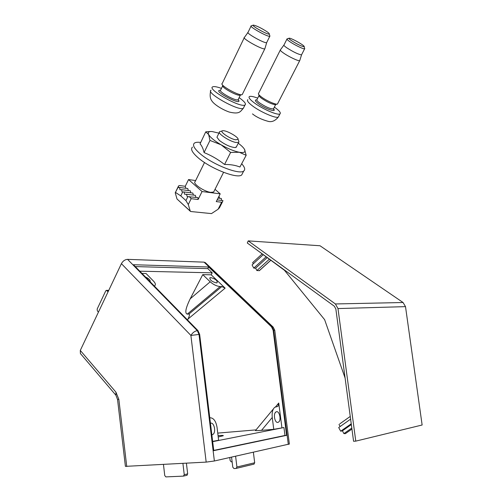 <?xml version="1.0" encoding="UTF-8"?>
<svg xmlns="http://www.w3.org/2000/svg" width="502" height="502" viewBox="0 0 502 502"><rect width="100%" height="100%" fill="white"/><g stroke="black" fill="none" stroke-linecap="round" stroke-linejoin="round"><path stroke-width="0.75" d="M257.049 250.096L284.483 270.308L324.625 319.655L345.106 378.044M403.062 302.511L320.012 245.754L248.226 240.878L247.291 243.012L334.294 306.189L335.844 308.956L353.577 441.277L355.774 441.126L422.132 425.006L405.509 306.634L403.062 302.511L335.392 303.955L248.226 240.878M355.774 441.126L337.984 308.567L335.392 303.955M339.785 423.857L350.245 416.434M339.001 424.416L340.13 426.531M351.237 423.795L340.67 431.212L338.712 427.535L350.609 419.126M340.67 431.212L342.42 430.823L351.337 424.566M342.42 430.823L343.895 433.584L351.808 428.055M343.895 433.584L345.357 433.659L346.28 433.044M253.297 263.82L252.663 262.634L262.038 254.006M266.035 256.905L253.767 268.112L252.073 264.937L263.123 254.79M253.767 268.112L255.618 268.168L267.108 257.689M255.618 268.168L256.886 270.553L269.298 259.277M256.886 270.553L259.415 270.622L270.76 260.337M257.714 98.154C253.441 96.535 250.68 95.995 249.438 96.535C248.283 97.325 249.638 99.239 253.497 102.257C261.479 108.532 277.675 115.642 279.928 113.935C281.202 112.956 279.35 110.672 274.381 107.083M258.718 94.483L259.007 95.386C258.869 95.926 259.685 96.88 261.454 98.235C267.02 102.038 271.626 104.178 275.259 104.654L275.774 104.498M277.468 104.014L277.713 103.544M280.267 50.125L258.637 93.297C257.934 93.761 258.787 94.922 261.197 96.786C266.142 100.62 276.081 105.031 277.462 104.033L277.719 103.525M280.455 49.748C279.827 50.043 280.775 51.085 283.291 52.879C288.449 56.575 298.47 61.338 299.688 60.692L299.857 60.246M286.924 39.15L284.032 44.904C283.473 45.155 284.339 46.084 286.636 47.709C293.413 52.032 298.376 54.417 301.526 54.862L301.696 54.53M287.075 38.836C286.529 39.062 287.408 39.978 289.717 41.597C294.454 44.91 303.559 49.315 304.62 48.819L304.57 48.167M291.311 40.549C297.479 44.433 301.752 46.473 304.143 46.686C305.605 46.04 291.355 37.932 289.196 38.19C288.462 38.265 289.171 39.056 291.311 40.549M221.451 88.396C216.933 86.752 214.003 86.237 212.666 86.859C206.742 89.174 240.765 108.237 244.989 104.974C246.244 104.09 244.901 102.101 240.96 99.001L239.128 97.658M222.392 84.738L222.687 85.616C221.545 87.448 236.486 95.826 239.887 95.254L240.464 95.073M242.24 94.558L242.504 94.018M244.229 37.782L222.279 83.388C218.677 84.725 239.649 96.478 242.228 94.577L242.516 93.999M244.43 37.355C241.098 37.995 262.533 50.043 264.818 48.813L265 48.305M251.031 26.154L248.107 32.222C245.12 32.73 264.61 43.687 266.65 42.651L266.838 42.275M251.201 25.803C248.245 26.217 267.798 37.211 269.8 36.263L269.731 35.517M266.945 31.67C261.184 27.986 256.679 25.797 253.435 25.1C249.87 24.993 268.269 35.341 269.267 34.011C269.518 33.709 268.739 32.931 266.945 31.67M238.23 143.214C241.38 145.549 243.464 147.575 244.48 149.307L246.168 155.3L239.291 152.269L230.619 152.426L221.1 144.802L209.974 140.441L208.619 134.486L205.745 131.85L210.426 131.499M244.48 149.307L244.825 150.035C245.528 152.269 243.683 153.01 239.291 152.269C234.02 151.184 227.952 148.692 221.1 144.802C214.41 140.836 210.25 137.391 208.619 134.486C207.64 132.29 208.813 131.311 212.145 131.549L218.947 133.155M236.492 146.666L235.306 147.588C230.688 147.224 225.398 144.871 219.443 140.529L216.908 137.178M205.745 131.85L200.047 143.854C201.81 145.674 203.128 148.523 204 152.388L204.377 152.708L204 152.388M209.974 140.441L204.107 152.439M246.168 155.3L239.931 167.022C235.482 165.24 230.449 164.392 224.827 164.493L224.268 164.273C218.113 159.441 211.486 155.589 204.377 152.708M224.268 164.273L224.827 164.493M230.619 152.426L224.632 164.361M241.795 163.872L242.259 164.405C244.894 167.549 245.384 169.751 243.715 171.013C239.423 175.129 212.183 164.386 199.827 153.455C194.092 148.41 192.285 144.965 194.399 143.114C195.573 142.279 197.644 142.047 200.618 142.424M242.692 173.014L241.694 174.953C237.364 179.145 210.15 168.49 197.844 157.528C192.134 152.47 190.346 148.994 192.479 147.105M217.128 199.896L222.963 200.593L222.505 201.829L221.671 202.237L216.262 201.609L220.196 193.854L202.068 191.538L198.114 199.495L197.895 197.606L187.202 196.583L186.506 194.249L184.654 194.28L183.958 191.952L182.69 191.977L180.776 195.899L185.935 200.58L188.288 204.54L190.277 211.129L190.773 211.524L211.474 213.601L218.094 209.246L219.694 207.332M185.859 188.288L185.263 186.292L179.49 185.539L178.574 185.891L178.285 187.591L179.609 187.484L179.929 189.75L181.536 189.681L182.126 191.99L182.69 191.977M178.266 186.951L175.236 192.781L177.005 198.987L190.277 211.129M180.776 195.899L175.587 192.486M185.263 186.292L188.551 179.559L195.654 180.557M190.402 211.348L177.005 198.987M198.114 199.495L191.18 198.685L188.288 204.54M189.317 196.589L191.18 198.685M214.072 191.206L213.67 192.009L210.84 192.354C204.176 191.733 192.09 183.362 195.171 181.536L204.521 162.504M202.068 191.538L188.551 179.559M220.196 193.854L215.019 189.329M218.96 196.295L219.707 198.284M218.05 198.083L221.338 198.485L221.62 200.43M195.962 197.38L195.347 195.322L186.506 194.249M193.421 195.09L192.806 193.05L183.958 191.952M190.885 192.812L190.277 190.785L181.536 189.681M188.369 190.547L187.767 188.539L179.609 187.484M222.191 130.922L219.675 131.675C216.782 132.999 229.295 141.351 235.884 142.468L238.638 142.405L238.965 141.909L238.569 140.755M235.545 139.801L238.092 139.361C238.801 137.203 226.327 130.15 222.838 130.727C218.426 130.846 229.433 138.734 235.545 139.801M212.679 441.66L283.95 427.535L284.967 435.466L286.604 435.341L213.77 450.652L199.658 334.414L197.957 330.611L197.317 330.642L127.571 259.358L204.05 262.144L205.431 262.728M127.571 259.358C124.985 259.54 122.934 260.971 121.409 263.657L80.289 350.427L80.408 353.552L115.755 395.055M80.289 350.427L115.931 392.156L118.842 399.328L117.55 399.529L125.406 466.364L206.178 462.11L214.373 460.993L289.365 444.013M197.957 330.611L133.45 264.723L208.637 267.001L207.797 268.62L212.22 272.837L211.191 274.807L202.758 274.632L190.189 298.822C185.621 308.222 184.648 313.323 187.271 314.12L220.152 286.554C216.795 286.253 213.475 284.665 210.187 281.798L202.758 274.632M218.219 436.972L223.258 435.736C223.716 435.359 221.978 435.328 218.056 435.629M209.78 417.796L209.955 417.764C213.563 417.827 215.935 421.052 217.059 427.44L218.621 440.229L212.647 441.409M273.395 408.929L255.593 430.421C254.784 430.747 256.767 430.716 261.542 430.339L273.759 429.323L283.95 427.535M217.749 433.107L256.033 429.888M187.271 314.12L188.959 314.064C189.819 314.346 189.499 316.009 187.999 319.052L187.528 319.956M212.22 272.837L139.776 271.187M141.953 273.402L146.013 273.483L153.568 281.17C155.664 283.442 155.94 285.023 154.384 285.914L154.252 285.971M286.604 435.341L273.126 330.241L271.488 326.808L208.637 267.001M281.911 427.71L278.748 403.012L275.535 406.896M187.999 319.052L225.128 288.142L211.191 274.807M213.745 450.413L284.967 435.466M135.264 266.575L207.797 268.62M145.486 277.016C148.994 278.616 150.544 280.204 150.142 281.766M216.337 282.89L217.096 282.764C217.586 280.637 215.502 278.924 210.853 277.625L210.068 277.757C209.585 279.89 211.681 281.603 216.337 282.89M225.128 288.142L221.828 286.56L220.152 286.554M277.907 422.377L278.453 422.163C281.817 420.369 279.225 409.663 275.974 411.96C272.944 413.548 274.745 423.268 277.907 422.377M273.759 429.323L272.253 417.476C271.795 412.6 272.617 409.218 274.719 407.323L277.939 406.356L278.748 403.012M210.438 423.211C214.222 421.9 216.412 432.517 212.773 434.525L211.857 434.851M108.093 291.756L106.374 290.344L105.746 290.878L97.156 309.063L97.344 310.845L98.442 312.112M163.457 464.463L164.75 475.563L165.867 476.9L183.418 476.122L184.247 474.672L182.91 463.39M186.844 475.319L187.673 473.875L186.405 463.202M229.772 457.548L230.154 460.635L231.246 461.853L232.131 461.802M231.56 457.146L232.79 467.211L233.995 468.554L236.059 468.448L236.925 467.004L235.601 456.243M253.824 464.174L254.683 462.762L253.378 452.258M337.984 308.567L405.509 306.634M247.869 99.685C246.708 100.494 248.051 102.421 251.897 105.451C259.854 111.739 276.044 118.805 278.315 117.06L278.767 116.188M256.786 99.892C254.514 99.766 254.934 100.952 258.041 103.443C264.705 108.689 277.562 113.101 273.496 108.808M258.994 95.606L257.011 99.553C256.39 99.98 257.131 101.009 259.227 102.646C265.508 106.876 270.239 108.965 273.439 108.921L273.672 108.463M211.078 90.184C205.13 92.575 239.096 111.607 243.351 108.269L243.84 107.284M220.441 90.316C210.821 89.977 244.499 107.51 238.186 99.565M222.681 85.855L220.685 89.983C217.517 91.232 235.808 101.479 238.099 99.741L238.356 99.227M187.899 196.571L185.935 200.58M221.671 202.237L218.094 209.246M273.126 330.241L274.757 330.291M271.488 326.808L272.015 326.777L273.653 330.216L288.311 444.439M206.178 462.11L190.898 335.436C192.617 332.644 194.757 331.05 197.317 330.642L199.018 334.451L199.658 334.414M273.314 327.248L272.015 326.777L204.05 262.144M214.373 460.993L199.018 334.451L190.898 335.436L121.409 263.657M118.842 399.328L126.742 466.477M115.931 392.156L115.918 395.243L117.55 399.517M188.959 314.064L221.828 286.56M190.189 298.822L210.187 281.798M272.253 417.476L261.542 430.339M106.939 290.564L108.652 290.564M184.247 474.672L187.673 473.875M236.925 467.004L254.683 462.762M345.357 433.659L351.94 429.072M259.17 270.76L270.703 260.3M279.928 113.935L278.315 117.06C275.234 120.813 271.915 122.262 268.357 121.402C261.63 119.564 256.346 117.06 252.487 113.898M275.673 104.554L273.439 108.921L273.64 109.549L273.452 108.896M275.259 104.654L276.947 104.14M277.462 104.033L299.688 60.692M283.856 45.18L280.492 49.736M301.558 54.85L299.719 60.679M301.526 54.862L304.62 48.819M288.926 38.277L287.257 38.817M304.143 46.686L304.739 48.763M210.62 91.163C209.729 95.405 210.131 98.637 211.825 100.858C213.952 104.303 221.802 109.411 229.176 112.015C239.736 114.581 240.251 111.532 243.351 108.269L244.989 104.974M240.37 95.142L238.099 99.741L238.325 100.356L238.136 99.666M239.887 95.254L241.644 94.709M242.228 94.577L264.818 48.813M247.913 32.536L244.474 37.343M266.681 42.639L264.855 48.801M266.65 42.651L269.8 36.263M253.127 25.2L251.408 25.771M269.267 34.011L269.938 36.194M242.259 164.405L241.769 163.916M243.715 171.013L241.694 174.953M178.342 186.367L175.361 192.53M222.505 201.829L219.343 208.016M213.67 192.009L223.572 172.33M236.153 147.343L238.638 142.405M217.234 136.638L219.349 132.333M238.092 139.361L238.965 141.909M289.372 444.101L274.751 330.222L273.132 327.072L205.236 262.546M209.704 278.07L210.068 277.757M275.974 411.96L275.203 412.776M106.518 290.344L108.758 290.344M183.707 476.047L187.133 475.243M236.379 468.36L254.144 464.086"/></g></svg>
